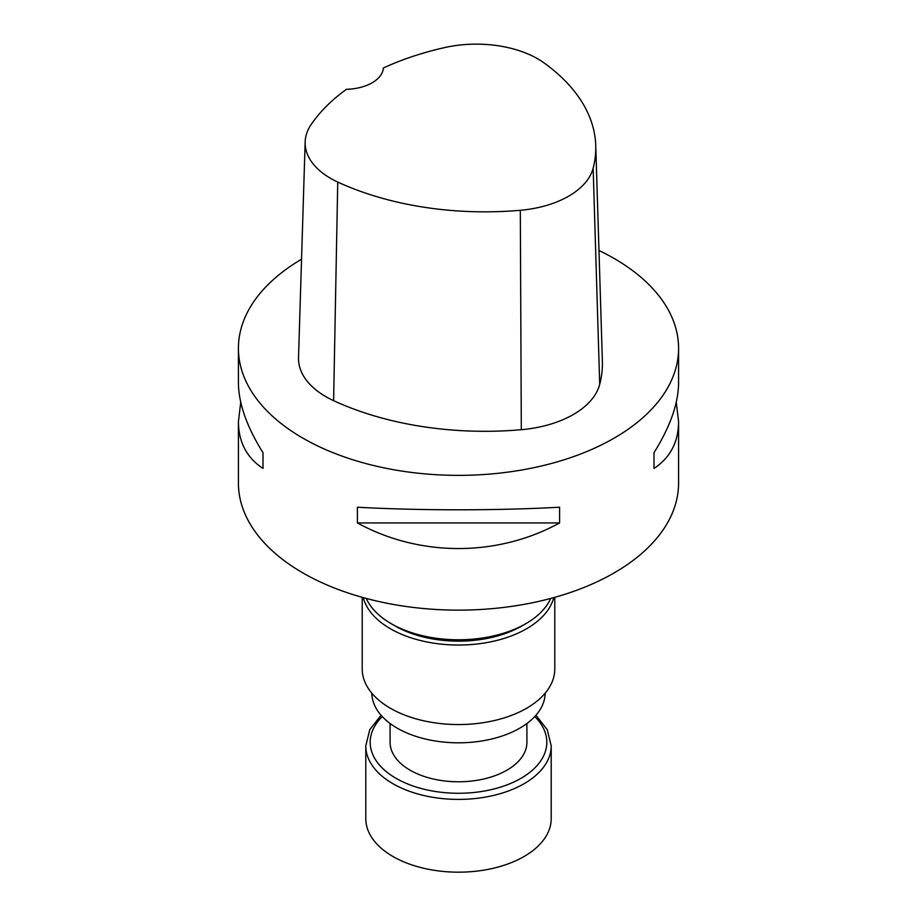 <?xml version="1.0" encoding="UTF-8"?>
<svg xmlns="http://www.w3.org/2000/svg" width="917" height="917" viewBox="0 0 917 917"><rect width="100%" height="100%" fill="white"/><g stroke="black" fill="none" stroke-linecap="round" stroke-linejoin="round"><path stroke-width="1.38" d="M390.092 723.49L390.092 742.277A68.408 39.5 0 0 0 410.128 770.211A68.408 39.5 0 0 0 484.68 778.774A68.408 39.5 0 0 0 526.908 742.277L526.908 723.49M676.265 402.208L678.58 421.66L678.58 483.076A220.08 127.062 180 0 1 458.5 610.137A220.08 127.062 180 0 1 238.42 483.076L238.42 421.66L240.735 402.208M598.973 250.49A220.08 127.062 180 0 1 614.115 258.456A220.08 127.062 180 0 1 678.58 348.3A220.08 127.062 180 0 1 458.5 475.361A220.08 127.062 180 0 1 238.42 348.3A220.08 127.062 180 0 1 301.544 259.236M357.412 522.942L357.412 507.216C419.665 510.666 497.335 510.666 559.588 507.216L559.588 522.942C497.335 557.077 419.665 557.077 357.412 522.942L559.588 522.942M678.58 421.66C678.42 442.166 670.224 457.755 653.993 468.427L653.993 452.711C670.224 426.726 678.42 403.411 678.58 382.756L678.58 348.3M238.42 348.3L238.42 382.756C238.58 403.411 246.776 426.726 263.007 452.711L263.007 468.427C246.776 457.755 238.58 442.166 238.42 421.66M595.741 145.494L602.377 361.057A242.088 139.774 180 0 1 599.707 384.372A93.534 54 180 0 1 521.314 429.706A242.088 139.774 180 0 1 333.605 400.672A93.534 54 180 0 1 298.518 357.55L305.155 141.975A86.897 50.171 180 0 1 311.15 124.54A235.451 135.934 180 0 1 346.454 89.293A38.514 22.237 180 0 0 383.375 67.984A235.451 135.934 180 0 1 444.699 47.569A86.897 50.171 180 0 1 544.136 62.964A235.451 135.934 180 0 1 595.741 145.494A235.451 135.934 180 0 1 593.15 168.166A86.897 50.171 180 0 1 520.317 210.291A235.451 135.934 180 0 1 337.743 182.047A86.897 50.171 180 0 1 305.155 141.975M653.993 468.427L653.993 452.711M263.007 452.711L263.007 468.427M550.704 598.446A95.173 54.951 180 0 1 525.796 623.686A95.173 54.951 180 0 1 391.204 623.686A95.173 54.951 180 0 1 366.296 598.446M525.796 623.686L521.796 626.002A89.511 51.673 180 0 1 395.204 626.002L391.204 623.686M553.742 597.62A96.285 55.593 180 0 1 458.5 645.041A96.285 55.593 180 0 1 363.258 597.62M554.785 597.334L554.785 668.974A96.285 55.593 180 0 1 458.5 724.556A96.285 55.593 180 0 1 362.215 668.974L362.215 597.334M545.157 693.206A86.656 50.034 180 0 1 458.5 742.816A86.656 50.034 180 0 1 371.843 693.206M535.941 715.226L547.243 729.691L551.209 745.876L551.209 818.652A92.709 53.53 180 0 1 524.054 856.501A92.709 53.53 180 0 1 423.024 868.101A92.709 53.53 180 0 1 365.791 818.652L365.791 745.876L369.757 729.691L381.059 715.226M593.15 168.166L599.707 384.372M520.317 210.291L521.314 429.706M337.743 182.047L333.605 400.672M534.749 716.555A88.307 50.985 180 0 1 520.948 778.338A88.307 50.985 180 0 1 404.557 782.648A88.307 50.985 180 0 1 382.251 716.555M551.209 745.876A92.709 53.53 180 0 1 524.054 783.726A92.709 53.53 180 0 1 423.024 795.326A92.709 53.53 180 0 1 365.791 745.876"/></g></svg>

